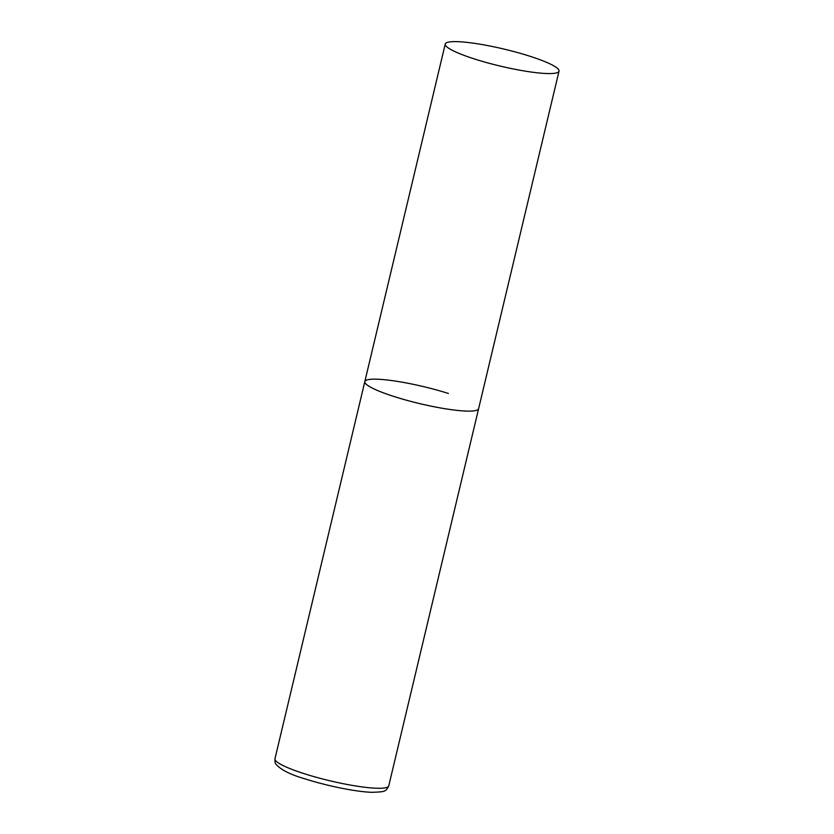 <?xml version="1.0" encoding="UTF-8"?>
<svg xmlns="http://www.w3.org/2000/svg" width="834" height="834" viewBox="0 0 834 834"><rect width="100%" height="100%" fill="white"/><g stroke="black" fill="none" stroke-linecap="round" stroke-linejoin="round"><path stroke-width="1.25" d="M559.03 71.14A58.484 8.705 13.4 0 0 516.861 52.375A58.484 8.705 13.4 0 0 451.84 41.7A58.484 8.705 13.4 0 0 445.241 44.035A58.484 8.705 13.4 0 0 487.41 62.8A58.484 8.705 13.4 0 0 552.421 73.486A58.484 8.705 13.4 0 0 559.03 71.14L388.759 785.857A58.484 8.705 -166.6 0 1 305.192 773.994A58.484 8.705 -166.6 0 1 274.97 758.742L364.823 381.586A58.484 8.705 13.4 0 0 406.992 400.351A58.484 8.705 13.4 0 0 472.002 411.037A58.484 8.705 13.4 0 0 478.612 408.691A58.484 8.705 -166.6 0 1 395.035 396.838A58.484 8.705 -166.6 0 1 364.823 381.586A58.484 8.705 -166.6 0 1 448.4 393.45M388.759 785.857C385.767 791.257 386.371 791.935 371.589 792.3C356.118 791.789 327.46 786.003 306.057 779.185C290.566 774.776 280.464 769.688 275.762 763.934C275.168 763.746 274.907 762.015 274.97 758.742M364.823 381.586L445.241 44.035"/></g></svg>
